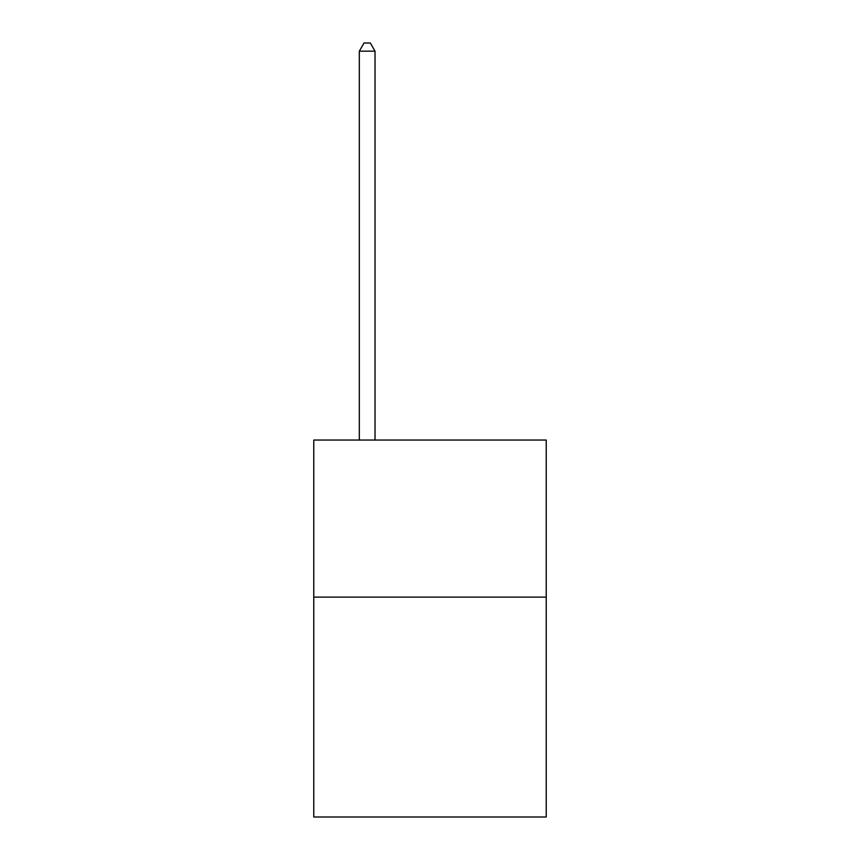 <?xml version="1.0" encoding="UTF-8"?>
<svg xmlns="http://www.w3.org/2000/svg" width="860" height="860" viewBox="0 0 860 860"><rect width="100%" height="100%" fill="white"/><g stroke="black" fill="none" stroke-linecap="round" stroke-linejoin="round"><path stroke-width="1.29" d="M546.229 597.109L546.229 817L313.771 817L313.771 440.051L546.229 440.051L546.229 597.109L313.771 597.109M375.024 440.051L375.024 51.17L359.319 51.17L359.319 440.051M359.319 51.17L364.038 43L370.316 43L375.024 51.17"/></g></svg>

